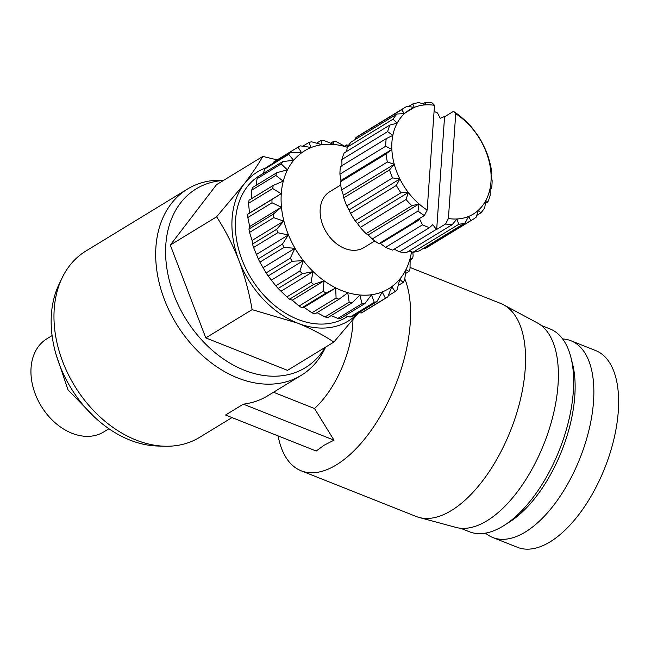 <?xml version="1.0" encoding="UTF-8"?>
<svg xmlns="http://www.w3.org/2000/svg" width="651" height="651" viewBox="0 0 651 651"><rect width="100%" height="100%" fill="white"/><g stroke="black" fill="none" stroke-linecap="round" stroke-linejoin="round"><path stroke-width="0.98" d="M404.8 278.848A114.592 56.076 111.7 0 1 336.404 464.847A114.592 56.076 111.7 0 1 301.144 470.795L416.127 516.463A114.592 56.076 -68.3 0 0 419.122 517.455A114.592 56.076 -68.3 0 0 451.395 510.522A114.592 56.076 -68.3 0 0 519.677 402.554A114.592 56.076 -68.3 0 0 503.581 304.798A114.592 56.076 -68.3 0 0 500.725 303.472L410.04 267.455M419.122 517.455L456.001 527.416A110.222 53.935 -68.3 0 0 487.046 520.743A110.222 53.935 -68.3 0 0 552.723 416.884A110.222 53.935 -68.3 0 0 537.246 322.855L503.581 304.798M325.614 347.105L324.922 348.545A109.132 79.772 -121.4 0 1 301.226 375.334L267.667 395.816A109.132 79.772 -121.4 0 1 243.344 404.157L225.547 415.021L316.199 451.029L324.141 445.211L334.004 440.166L314.506 408.527L273.51 392.244M352.948 319.861A73.335 35.886 111.7 0 1 314.506 408.527M460.558 528.238L469.444 531.769A109.132 53.406 -68.3 0 0 503.036 526.106A109.132 53.406 -68.3 0 0 504.232 525.357A109.132 53.406 -68.3 0 0 570.927 357.448A109.132 53.406 -68.3 0 0 550.014 328.918L541.127 325.386M301.226 375.334A109.132 79.772 -121.4 0 1 237.688 377.938A109.132 79.772 -121.4 0 1 159.902 285.643A109.132 79.772 -121.4 0 1 187.537 189.018L85.818 251.083A109.132 79.772 58.6 0 0 62.13 277.871A109.132 79.772 58.6 0 0 135.969 440.003A109.132 79.772 58.6 0 0 164.858 446.22A109.132 79.772 58.6 0 0 199.515 437.399L231.992 417.584M504.232 525.357L509.871 521.76A102.581 50.2 -68.3 0 0 572.563 363.933L570.927 357.448M325.191 347.357A104.77 76.582 -121.4 0 1 244.312 370.232A104.77 76.582 -121.4 0 1 166.257 263.639A104.77 76.582 -121.4 0 1 223.366 180.498M62.13 277.871L58.989 284.406A104.77 76.582 58.6 0 0 129.883 440.052A104.77 76.582 58.6 0 0 157.615 446.016L164.858 446.22M485.516 533.136A105.861 51.803 -68.3 0 0 492.766 537.506L517.537 547.345A105.861 51.803 -68.3 0 0 550.111 541.852A105.861 51.803 -68.3 0 0 613.877 439.311A105.861 51.803 -68.3 0 0 595.681 350.58L570.919 340.742A105.861 51.803 -68.3 0 0 562.643 338.943M492.766 537.506A105.861 51.803 -68.3 0 0 525.349 532.013A105.861 51.803 -68.3 0 0 589.114 429.473A105.861 51.803 -68.3 0 0 570.919 340.742M347.65 316.378A83.035 60.698 -121.4 0 1 297.776 319.348A83.035 60.698 -121.4 0 1 238.193 247.575A83.035 60.698 -121.4 0 1 261.718 174.403M361.289 312.968A87.307 63.822 58.6 0 0 363.632 311.674L387.793 296.929A87.307 63.822 -121.4 0 1 385.449 298.223L361.289 312.968L358.88 312.626M350.132 317.045A87.307 63.822 58.6 0 0 352.769 316.353L376.921 301.616A87.307 63.822 -121.4 0 1 374.284 302.3L350.132 317.045L345.079 315.678M337.902 318.388A87.307 63.822 58.6 0 0 340.742 318.331L364.902 303.586A87.307 63.822 -121.4 0 1 362.054 303.651L337.902 318.388L331.058 315.645M325.02 316.956A87.307 63.822 58.6 0 0 327.974 317.525L352.126 302.78A87.307 63.822 -121.4 0 1 349.172 302.21L325.02 316.956L317.045 312.651M313.4 313.4A87.307 63.822 58.6 0 0 314.889 313.969L339.041 299.224A87.307 63.822 -121.4 0 1 337.56 298.654A87.307 63.822 -121.4 0 1 336.079 298.052L311.919 312.789A87.307 63.822 58.6 0 0 313.4 313.4M108.929 428.757L103.704 431.938A54.57 39.89 -121.4 0 1 71.936 433.249A54.57 39.89 -121.4 0 1 33.046 387.093A54.57 39.89 -121.4 0 1 46.856 338.789L52.08 335.599M411.505 251.799A80.757 59.029 -121.4 0 1 341.775 290.582A80.757 59.029 -121.4 0 1 281.142 196.122A80.757 59.029 -121.4 0 1 347.268 147.264M339.041 299.224L347.78 292.795L349.172 302.21M352.126 302.78L359.84 295.106L362.054 303.651M364.902 303.586L371.444 294.862L374.284 302.3M376.921 301.616L382.21 292.047L385.449 298.223M387.793 296.929L391.764 286.782L395.165 291.55L388.256 295.766M412.832 252.214L413.116 255.55A87.307 63.822 -121.4 0 1 412.62 258.634L410.179 258.366L410.008 268.651A87.307 63.822 -121.4 0 1 408.983 271.41L405.988 269.644L404.621 280.166A87.307 63.822 -121.4 0 1 403.099 282.51L399.779 279.222L397.126 289.703A87.307 63.822 -121.4 0 1 395.165 291.55M344.631 146.182L346.788 144.864A87.307 63.822 -121.4 0 1 348.277 145.433A87.307 63.822 -121.4 0 1 348.399 145.482M374.805 240.935L363.787 247.665A32.737 23.932 -121.4 0 1 344.721 248.446A32.737 23.932 -121.4 0 1 321.391 220.754A32.737 23.932 -121.4 0 1 329.675 191.768L340.701 185.047M385.612 247.331A65.482 47.865 58.6 0 0 389.119 248.853A65.482 47.865 58.6 0 0 392.643 250.122L429.514 227.622A65.482 47.865 -121.4 0 1 425.99 226.353A65.482 47.865 -121.4 0 1 422.483 224.831L385.612 247.331L380.412 243.547L378.882 243.669L415.753 221.169A65.482 47.865 -121.4 0 1 415.46 220.982L424.354 215.546L427.17 210.078L434.502 105.316A61.113 44.675 58.6 0 0 425.957 104.844L419.081 102.606A65.482 47.865 58.6 0 0 412.726 103.989L414.272 107.391L404.304 113.477M301.144 470.795A114.592 56.076 111.7 0 1 279.189 440.833L277.92 435.82M243.344 404.157L334.004 440.166M187.537 189.018A109.132 79.772 -121.4 0 1 222.194 180.197L223.789 180.237M358.644 312.765L333.825 342.092L287.506 370.354L205.797 337.902L170.302 245.069L216.514 184.681L262.825 156.419L277.18 159.886M170.302 245.069L216.612 216.799L244.263 183.842C252.002 173.63 258.195 164.491 262.825 156.419M205.797 337.902L252.116 309.64C249.227 292.738 244.825 276.341 238.909 260.449C232.732 244.719 225.303 230.169 216.612 216.799M333.825 342.092C323.401 335.037 311.3 328.698 297.507 323.091L252.116 309.64M358.074 313.115A87.307 63.822 -121.4 0 1 297.507 323.091A87.307 63.822 -121.4 0 1 238.909 260.449A87.307 63.822 -121.4 0 1 244.263 183.842A87.307 63.822 -121.4 0 1 265.82 167.909M311.919 312.789L304.009 307.321L301.934 307.785L326.086 293.048A87.307 63.822 -121.4 0 1 323.213 291.298L299.061 306.043A87.307 63.822 58.6 0 0 301.934 307.785M299.061 306.043L292.291 300.192L289.549 299.183L313.709 284.446A87.307 63.822 -121.4 0 1 311.023 282.184L286.863 296.929A87.307 63.822 58.6 0 0 289.549 299.183M286.863 296.929L278.164 288.458L302.324 273.721A87.307 63.822 -121.4 0 1 299.916 271.028L275.764 285.773A87.307 63.822 58.6 0 0 278.164 288.458M275.764 285.773L268.163 275.975L292.315 261.238A87.307 63.822 -121.4 0 1 290.281 258.203L266.121 272.94A87.307 63.822 58.6 0 0 268.163 275.975M266.121 272.94L259.879 262.158L284.039 247.413A87.307 63.822 -121.4 0 1 282.428 244.141L258.268 258.886A87.307 63.822 58.6 0 0 259.879 262.158M258.268 258.886L253.605 247.47L277.757 232.732A87.307 63.822 -121.4 0 1 276.642 229.331L252.482 244.076A87.307 63.822 58.6 0 0 253.605 247.47M252.482 244.076L252.1 240.439L249.545 232.423L273.705 217.686A87.307 63.822 -121.4 0 1 273.111 214.277L248.951 229.014A87.307 63.822 58.6 0 0 249.545 232.423M248.951 229.014L249.675 226.532L247.844 217.524L272.004 202.786A87.307 63.822 -121.4 0 1 271.955 199.483L247.795 214.22A87.307 63.822 58.6 0 0 247.844 217.524M247.795 214.22L249.471 213.056L248.56 203.283L272.72 188.546A87.307 63.822 -121.4 0 1 273.217 185.454L249.056 200.199A87.307 63.822 58.6 0 0 248.56 203.283M251.506 198.701L251.668 190.182L275.821 175.436A87.307 63.822 -121.4 0 1 276.846 172.678L252.694 187.415A87.307 63.822 58.6 0 0 251.668 190.182M256.168 185.299L257.055 178.667L281.216 163.922A87.307 63.822 -121.4 0 1 282.737 161.578L258.577 176.315A87.307 63.822 58.6 0 0 257.055 178.667M263.46 173.337L264.55 169.13L288.702 154.385A87.307 63.822 -121.4 0 1 290.671 152.537L266.511 167.274A87.307 63.822 58.6 0 0 264.55 169.13M273.42 163.067L273.884 161.896L298.044 147.159A87.307 63.822 -121.4 0 1 300.388 145.865L311.145 147.451L308.908 142.471A87.307 63.822 -121.4 0 1 311.544 141.788L321.911 144.636L320.935 140.502A87.307 63.822 -121.4 0 1 323.775 140.437L333.515 144.392L333.703 141.308A87.307 63.822 -121.4 0 1 336.657 141.877L345.567 146.703L346.788 144.864M298.044 147.159L301.592 152.716L290.671 152.537M288.702 154.385L293.577 160.276L282.737 161.578M281.216 163.922L287.368 169.854L276.846 172.678M275.821 175.436L283.177 181.133L273.217 185.454M272.72 188.546L281.151 193.721L271.955 199.483M272.004 202.786L281.354 207.205L273.111 214.277M273.705 217.686L283.779 221.112L276.642 229.331M277.757 232.732L288.352 234.97L282.428 244.141M284.039 247.413L294.911 248.316L290.281 258.203M292.315 261.238L303.228 260.685L299.916 271.028M302.324 273.721L313.025 271.654L311.023 282.184M313.709 284.446L323.97 280.866L323.213 291.298M326.086 293.048L335.688 287.994L336.079 298.052M355.259 139.485L355.853 137.686L401.626 109.759L404.434 113.656L397.037 113.99L351.271 141.918A65.482 47.865 58.6 0 0 347.292 147.118L393.066 119.182L397.126 123.218L389.965 125L344.192 152.928A65.482 47.865 58.6 0 0 341.856 159.56L387.63 131.624L392.83 135.408L386.222 138.63L340.449 166.558A65.482 47.865 58.6 0 0 339.92 174.167L385.685 146.239L391.853 149.413L340.994 180.441L339.92 174.167M423.012 103.867L425.608 102.28L425.957 104.844A61.113 44.675 58.6 0 0 414.272 107.391L406.973 106.349A65.482 47.865 58.6 0 0 404.8 107.57L359.026 135.506A65.482 47.865 58.6 0 0 355.853 137.686M346.657 151.423L347.292 147.118M341.97 166.444L341.856 159.56M414.272 107.391A61.113 44.675 58.6 0 0 404.434 113.656A61.113 44.675 58.6 0 0 397.126 123.218A61.113 44.675 58.6 0 0 392.83 135.408A61.113 44.675 58.6 0 0 391.853 149.413L386.067 153.953L340.294 181.881L340.994 180.441M343.394 195.3L341.604 189.962L387.369 162.026L394.254 164.264L343.394 195.3L343.744 197.855A65.482 47.865 58.6 0 0 346.796 205.846L392.569 177.91L399.869 178.952L349.017 209.988L346.796 205.846M340.294 181.881A65.482 47.865 58.6 0 0 341.604 189.962M391.853 149.413A61.113 44.675 58.6 0 0 394.254 164.264A61.113 44.675 58.6 0 0 399.869 178.952L396.329 185.454L350.563 213.39L349.017 209.988M357.464 223.521L355.153 220.746L400.926 192.81L408.323 192.484L357.464 223.521L360.28 227.419A65.482 47.865 58.6 0 0 366.098 233.644L411.871 205.716L419.032 203.934L368.173 234.97L366.098 233.644M350.563 213.39A65.482 47.865 58.6 0 0 355.153 220.746M399.869 178.952A61.113 44.675 58.6 0 0 408.323 192.484A61.113 44.675 58.6 0 0 419.032 203.934L418.007 211.07L372.234 238.998L368.173 234.97M372.234 238.998A65.482 47.865 58.6 0 0 378.882 243.669M434.071 111.459A65.482 47.865 -121.4 0 1 437.529 112.965L440.19 118.295L444.259 116.627A65.482 47.865 -121.4 0 1 444.56 116.814L453.462 111.386L455.724 113.746L448.401 218.516L445.585 223.977L436.683 229.412A65.482 47.865 -121.4 0 1 436.373 229.355L399.502 251.856L394.229 249.154M399.502 251.856A65.482 47.865 58.6 0 0 406.436 252.58L452.209 224.652L456.945 218.988L458.735 224.326A65.482 47.865 58.6 0 0 465.091 222.943L468.63 216.433L470.844 220.583A65.482 47.865 58.6 0 0 473.017 219.363A65.482 47.865 58.6 0 0 476.19 217.174L478.469 210.167L480.78 212.942A65.482 47.865 58.6 0 0 484.751 207.75L485.776 200.614L487.851 201.932A65.482 47.865 58.6 0 0 490.187 195.308L490.073 188.416L491.595 188.302A65.482 47.865 58.6 0 0 492.132 180.693L491.049 174.419L491.749 172.979A65.482 47.865 58.6 0 0 490.447 164.906L488.299 157.005A65.482 47.865 58.6 0 0 485.247 149.022L481.488 141.479A65.482 47.865 58.6 0 0 476.89 134.122L471.772 127.441A65.482 47.865 58.6 0 0 465.945 121.216L459.809 115.862A65.482 47.865 -121.4 0 0 453.462 111.386M458.735 224.326L412.962 252.262L409.031 251.001M412.962 252.262A65.482 47.865 58.6 0 0 419.317 250.871L465.091 222.943M470.844 220.583L425.07 248.511L423.532 248.3M425.07 248.511A65.482 47.865 58.6 0 0 427.243 247.29L473.017 219.363M330.618 143.187L333.703 141.308M425.608 102.28A65.482 47.865 -121.4 0 1 432.231 102.956L434.502 105.316M316.598 143.147L320.935 140.502M408.519 106.561L412.726 103.989M448.401 218.516A61.113 44.675 58.6 0 0 456.945 218.988A61.113 44.675 58.6 0 0 468.63 216.433A61.113 44.675 58.6 0 0 478.469 210.167A61.113 44.675 58.6 0 0 485.776 200.614A61.113 44.675 58.6 0 0 490.073 188.416A61.113 44.675 58.6 0 0 491.049 174.419A61.113 44.675 58.6 0 0 488.649 159.568A61.113 44.675 58.6 0 0 483.034 144.88A61.113 44.675 58.6 0 0 474.579 131.347A61.113 44.675 58.6 0 0 463.87 119.898A61.113 44.675 58.6 0 0 455.724 113.746M302.796 146.206L308.908 142.471M404.8 107.57A65.482 47.865 58.6 0 0 401.626 109.759M397.037 113.99A65.482 47.865 58.6 0 0 393.066 119.182M389.965 125A65.482 47.865 58.6 0 0 387.63 131.624M386.222 138.63A65.482 47.865 58.6 0 0 385.685 146.239M412.62 258.634L410.171 260.131M386.067 153.953A65.482 47.865 58.6 0 0 387.369 162.026M491.595 188.302L490.089 189.221M394.254 164.264L389.518 169.927L343.744 197.855M408.983 271.41L405.508 273.534M389.518 169.927A65.482 47.865 58.6 0 0 392.569 177.91M281.151 193.721L249.471 213.056M487.851 201.932L485.386 203.438M403.099 282.51L398.217 285.488M396.329 185.454A65.482 47.865 58.6 0 0 400.926 192.81M281.354 207.205L249.675 226.532M480.78 212.942L476.784 215.383M408.323 192.484L406.045 199.491L360.28 227.419M406.045 199.491A65.482 47.865 58.6 0 0 411.871 205.716M283.779 221.112L252.1 240.439M418.007 211.07A65.482 47.865 58.6 0 0 424.354 215.546M419.032 203.934A61.113 44.675 58.6 0 0 427.17 210.078M288.352 234.97L256.673 254.297M422.483 224.831L419.822 219.501L380.412 243.547M419.822 219.501L415.753 221.169M294.911 248.316L263.232 267.642M445.585 223.977A65.482 47.865 58.6 0 0 452.209 224.652M436.373 229.355L432.752 224.636L429.514 227.622M444.56 116.814L436.683 229.412M303.228 260.685L271.548 280.011M313.025 271.654L281.346 290.989M323.97 280.866L292.291 300.192M304.009 307.321L335.688 287.994M55.896 353.932L68.013 389.859L94.371 416.982"/></g></svg>
